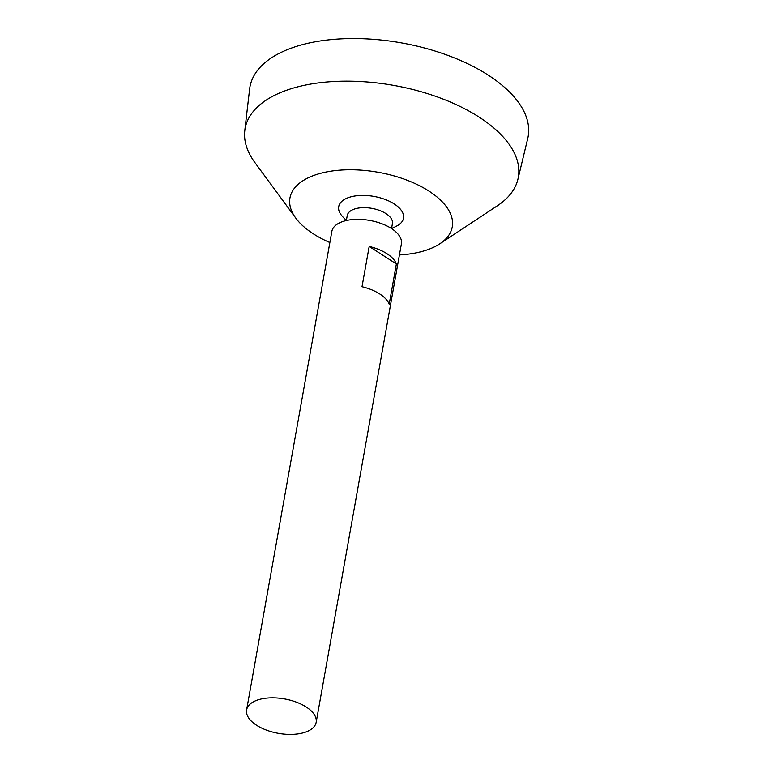 <?xml version="1.0" encoding="UTF-8"?>
<svg xmlns="http://www.w3.org/2000/svg" width="773" height="773" viewBox="0 0 773 773"><rect width="100%" height="100%" fill="white"/><g stroke="black" fill="none" stroke-linecap="round" stroke-linejoin="round"><path stroke-width="1.16" d="M305.982 731.963A35.326 17.479 10.1 0 1 266.559 730.166A35.326 17.479 10.1 0 1 246.606 709.933A35.326 17.479 10.1 0 1 284.454 698.918A35.326 17.479 10.1 0 1 316.167 722.32A35.326 17.479 10.1 0 1 305.982 731.963M246.606 709.933L331.839 231.436A35.326 17.479 10.1 0 1 369.687 220.421A35.326 17.479 10.1 0 1 401.4 243.824L316.167 722.32M396.375 263.941L389.196 304.233A35.326 17.479 -169.9 0 0 362.015 286.725L369.185 246.432A35.326 17.479 10.1 0 1 396.375 263.941L369.185 246.432M346.352 220.518L347.251 215.512A22.948 11.353 10.1 0 1 371.832 208.352A22.948 11.353 10.1 0 1 392.433 223.561L391.544 228.566M346.381 220.373A44.158 44.158 0 0 1 341.763 215.648A32.91 16.291 10.1 0 1 352.382 196.468A32.91 16.291 10.1 0 1 394.22 203.937A32.91 16.291 10.1 0 1 397.515 225.59M329.868 242.529A82.431 40.785 10.1 0 1 295.827 218.17A82.431 40.785 10.1 0 1 378.258 172.282A82.431 40.785 10.1 0 1 439.779 243.814A82.431 40.785 10.1 0 1 428.493 249.399A82.431 40.785 10.1 0 1 399.419 254.926M295.827 218.17L254.955 162.649A138.773 68.671 10.1 0 1 244.77 130.705A138.773 68.671 10.1 0 1 393.737 85.397A138.773 68.671 10.1 0 1 517.891 179.355A138.773 68.671 10.1 0 1 497.3 205.821L439.779 243.814M244.77 130.705L249.631 88.992A141.304 69.928 10.1 0 1 401.313 42.863A141.304 69.928 10.1 0 1 527.737 138.531L517.891 179.355M391.573 228.422A44.158 44.158 0 0 0 397.564 225.561"/></g></svg>
